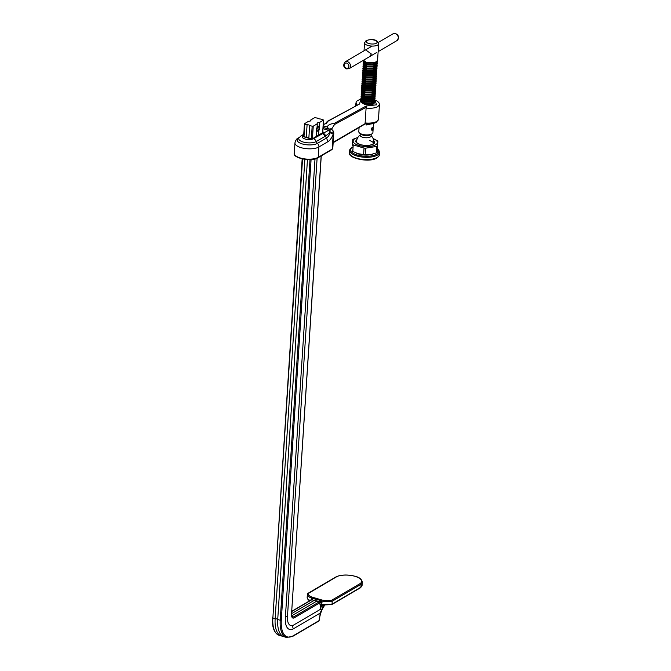<?xml version="1.0" encoding="UTF-8"?>
<svg xmlns="http://www.w3.org/2000/svg" width="671" height="671" viewBox="0 0 671 671"><rect width="100%" height="100%" fill="white"/><g stroke="black" fill="none" stroke-linecap="round" stroke-linejoin="round"><path stroke-width="1.01" d="M304.852 159.404L275.144 618.754L272.862 618.083A26.303 12.103 106.4 0 0 279.128 635.286L281.409 635.957A26.303 12.103 106.4 0 1 275.144 618.754A2.139 0.83 3.7 0 1 276.754 618.947A2.139 0.83 3.7 0 1 277.719 619.518A26.303 12.103 106.4 0 0 279.035 631.285A26.303 12.103 106.4 0 0 283.984 636.712L286.483 637.45A26.303 12.103 -73.6 0 1 280.218 620.247L277.719 619.518L307.452 159.631M331.399 604.588L360.897 587.192L360.159 587.729L360.897 587.192L361.09 584.307L360.436 583.401A13.873 5.418 3.7 0 0 354.951 576.314A13.873 5.418 3.7 0 0 337.035 576.515L307.486 593.944A10.233 4.001 -176.3 0 0 307.36 594.472L307.528 593.734M316.486 131.088A2.751 1.267 106.4 0 0 316.569 131.231L316.779 131.675A3.061 1.409 -73.6 0 1 316.536 131.264A3.061 1.409 -73.6 0 1 316.385 129.889A3.061 1.409 -73.6 0 1 317.048 127.49L317.282 123.808L313.24 126.182L312.426 138.805M318.448 130.124L318.624 130.031A2.751 1.267 106.4 0 0 319.144 128.035A2.751 1.267 106.4 0 0 318.851 126.517L317.14 126.022M310.673 120.805L310.723 120L314.766 117.626L318.129 118.255A2.139 0.83 3.7 0 0 320.696 119.019L323.573 120.042L319.413 122.558A2.533 0.99 3.7 0 0 317.098 123.397A2.533 0.99 3.7 0 0 317.282 123.808M303.611 136.507L304.433 123.766L308.593 121.25A2.533 0.99 3.7 0 0 310.547 120.889A2.533 0.99 3.7 0 0 310.916 120.419A2.533 0.99 3.7 0 0 310.723 120M315.009 158.952L285.343 617.832A17.748 8.169 106.4 0 0 286.987 627.318A17.748 8.169 106.4 0 0 293.529 628.719L320.101 613.143L321.82 609.36L320.277 609.419L320.679 606.852L319.631 601.887L311.512 599.723L312.233 598.037L316.955 599.379L316.922 601.031L291.717 615.81M320.101 613.143L319.891 616.313L321.325 610.711M316.469 136.431L316.779 131.675M318.599 135.181L318.91 130.426L316.712 131.499M320.277 609.419L293.772 624.961A13.655 6.282 106.4 0 1 293.277 625.221A13.655 6.282 106.4 0 1 287.465 616.59L317.106 158.239M291.659 613.579L314.296 600.31M320.453 609.31L320.679 606.852A1.568 1.384 -86.9 0 1 321.099 606.081L324.512 604.915L324.479 604.428A10.233 4.001 3.7 0 0 332.036 604.118L332.22 601.233L331.684 600.26L360.436 583.401M281.409 635.957A26.303 12.103 106.4 0 0 282.743 636.183M311.352 138.788L312.166 126.223L309.658 125.485A2.139 0.83 3.7 0 0 307.092 124.731L304.81 124.06L303.997 136.624M308.853 138.05L309.658 125.485M306.278 137.295L307.092 124.731M317.148 125.98L319.178 126.24L319.413 122.558M319.178 126.24A3.061 1.409 -73.6 0 1 318.91 130.426M311.084 159.581L281.292 620.205A25.515 11.742 106.4 0 0 293.068 635.856L319.111 620.583L319.891 616.313M312.166 126.223L313.24 126.182M316.955 599.379L321.627 600.998L321.87 604.646L324.479 604.428M309.675 600.47A0.788 0.579 -59 0 1 309.079 599.899L310.027 600.587M310.958 600.042L311.512 598.02L312.661 597.282L321.35 599.84A9.453 3.691 3.7 0 0 331.684 600.26M321.82 609.36L323.187 606.458A35.94 16.54 -73.6 0 1 324.152 604.948L323.254 605.477L323.187 606.458A3.925 1.761 -148.5 0 1 323.196 607.532L324.89 604.957M319.111 620.583L318.582 621.002M321.275 605.963L320.973 606.483M309.767 600.738L309.314 600.428C308.291 600.184 307.578 599.161 307.167 597.358A10.233 4.001 3.7 0 0 309.079 599.899M319.908 604.781A1.568 0.612 3.7 0 1 321.87 604.646L321.099 606.081M307.167 597.358L307.36 594.472A10.233 4.001 -176.3 0 0 311.512 598.02A1.568 1.006 -130.7 0 1 311.604 599.656L311.604 599.656A1.568 1.006 -130.7 0 1 311.587 599.673L291.81 611.273M315.999 599.094L314.363 600.277M321.35 599.84L319.631 601.887M360.897 587.192A14.661 5.729 3.7 0 0 362.122 585.104L362.306 582.218A14.661 5.729 -176.3 0 1 361.09 584.307L332.22 601.233A10.233 4.001 -176.3 0 1 321.627 600.998L319.866 602.181M369.268 101.069L368.513 100.96M366.106 100.86L365.418 100.902M333.177 142.369L365.192 123.598L365.125 122.944A11.776 4.596 3.7 0 0 376.758 121.426A11.776 4.596 3.7 0 0 378.486 119.228L376.213 122.382C370.644 124.764 369.209 123.95 365.192 123.917L333.16 142.705M374.904 99.895L377.513 101.271L379.065 102.998L379.425 104.659L377.714 106.731C374.921 108.098 371.046 108.534 366.089 108.048L366.249 105.976L376.582 104.835L374.963 100.113M360.906 99.073L359.555 104.005L327.716 121.342L326.525 123.363L323.279 124.605M357.207 105.087L355.94 102.906L355.747 105.884M331.944 149.599A0.788 0.629 -120.4 0 0 332.212 149.121A3.925 1.535 3.7 0 0 332.791 148.392L331.944 149.599L317.97 157.794A0.788 0.629 -120.4 0 0 318.239 157.316L318.91 146.974A12.95 5.058 -176.3 0 1 304.215 148.383A12.95 5.058 -176.3 0 1 294.946 142.889L294.275 153.231A12.95 5.058 3.7 0 0 303.544 158.725A12.95 5.058 3.7 0 0 318.239 157.316L332.212 149.121L333.185 134.15A3.925 0.47 -160 0 0 330.157 132.783A7.968 3.665 106.4 0 1 326.5 138.041L327.976 141.656L318.91 146.974A3.925 3.129 -120.4 0 0 317.433 143.359L326.5 138.041L325.301 136.205L316.242 141.522A9.469 3.699 -176.3 0 1 304.5 142.361A9.469 3.699 -176.3 0 1 299.006 137.731A3.925 3.129 -120.4 0 1 298.712 137.849A10.988 4.294 3.7 0 0 302.353 143.955A10.988 4.294 3.7 0 0 317.433 143.359A3.925 3.129 59.6 0 1 316.242 141.522A3.925 3.129 59.6 0 0 313.399 138.712L328.622 130.308A3.925 0.621 64.7 0 1 329.922 132.657L325.301 136.205L322.466 133.395M327.976 141.656A11.373 5.234 -73.6 0 0 333.185 134.15A3.925 1.535 3.7 0 0 333.755 133.42A3.925 3.925 0 0 0 333.546 131.885L329.922 132.657A3.925 0.554 90.2 0 0 329.595 129.335L329.998 129.344A11.776 4.596 -176.3 0 1 327.381 127.037C327.666 125.175 330.006 123.934 334.401 123.313L366.249 105.976M366.089 108.048L365.125 122.944M366.265 107.217L334.552 124.487L332.019 128.48L331.944 129.679M325.51 123.615L327.339 121.35L359.555 104.005M323.204 125.804L327.381 127.037M374.359 102.378L370.451 104.785L364.487 104.19C370.509 104.902 373.546 104.676 373.596 103.519L373.596 103.468M322.801 132.002L323.581 132.229A13.948 6.416 -73.6 0 1 322.508 133.001L322.952 133.126A3.925 3.019 63 0 1 325.678 135.987M333.546 131.885L330.132 132.64L329.998 129.344A3.925 2.692 -62.8 0 1 331.558 129.453L330.602 128.815L330.878 129.939M312.007 139.207L303.317 136.649L302.797 136.314L303.653 135.81M323.581 132.229L323.053 132.598L323.581 132.229M334.552 124.487L334.401 123.313M317.869 130.753A1.963 0.906 106.4 0 0 317.953 130.694A1.963 0.906 106.4 0 0 318.901 127.473A1.963 0.906 106.4 0 0 318.088 127.154A1.963 0.906 106.4 0 0 316.955 129.562A1.963 0.906 106.4 0 0 317.869 130.753M316.964 127.649A2.357 1.082 -73.6 0 1 317.777 126.693A2.357 1.082 -73.6 0 1 318.306 126.601A2.357 1.082 -73.6 0 1 318.75 127.079A2.357 1.082 -73.6 0 1 318.817 127.305M317.71 130.87A2.357 1.082 -73.6 0 1 317.618 130.946A2.357 1.082 -73.6 0 1 317.509 131.013A2.357 1.082 -73.6 0 1 316.98 131.113A2.357 1.082 -73.6 0 1 316.427 129.503M373.638 143.46A8.538 3.33 3.7 0 0 369.578 140.6M355.949 152.929A11.105 4.336 3.7 0 0 372.984 154.028M373.151 138.595A12.145 4.747 -176.3 0 1 375.575 144.81A12.145 4.747 -176.3 0 1 358.901 145.473A12.145 4.747 -176.3 0 1 354.875 138.712A12.145 4.747 -176.3 0 1 357.769 137.605L352.795 139.358L352.367 145.892M376.725 146.412L377.547 145.926L377.119 152.451L376.305 152.938L376.725 146.412L365.594 148.174L365.175 154.699L371.071 154.447L376.305 152.938M377.312 146.312L377.119 152.451M373.143 138.57L377.865 140.985L377.547 145.926M352.803 151.42L357.794 153.592L363.607 154.598L364.034 148.073L353.223 144.886L352.803 151.42L352.049 150.832M370.954 154.473A12.145 4.747 -176.3 0 1 370.845 154.489A12.145 4.747 -176.3 0 1 358.012 153.659A12.145 4.747 -176.3 0 1 357.903 153.625M352.476 144.307L353.223 144.886M364.034 148.073L365.594 148.174M365.175 154.699L363.607 154.598M369.629 56.624L371.365 54.007L365.661 49.855M372.615 127.196L371.231 129.142L372.111 130.149M376.515 61.673L375.609 62.982L373.319 63.888L367.205 63.854L364.294 61.606M376.49 61.841L375.03 63.661M377.379 60.818L376.448 62.982L373.797 63.997L366.718 63.904L363.321 61.657L363.271 62.495L366.668 64.752L373.739 64.844L376.397 63.829L375.475 65.146L373.177 66.052L367.071 66.018L364.16 63.77M376.347 64.005L374.896 65.825M376.23 66.001L375.332 67.31L373.034 68.216L366.928 68.182L364.017 65.934M376.213 66.169L374.754 67.989M376.095 68.165L375.19 69.474L372.9 70.38L366.785 70.346L363.875 68.098M376.07 68.333L374.611 70.153M363.976 66.647L364.881 67.427M376.959 67.301L376.028 69.474L373.378 70.489L366.299 70.396L362.902 68.14L362.852 68.987L366.249 71.243L373.319 71.336L375.978 70.312L375.055 71.629L372.757 72.543L366.651 72.51L363.741 70.262M375.928 70.497L374.477 72.317M375.81 72.493L374.913 73.793L372.615 74.699L366.509 74.674L363.598 72.426M375.794 72.661L374.334 74.481M375.676 74.657L374.77 75.957L372.48 76.863L366.366 76.838L363.456 74.59M375.651 74.825L374.192 76.645M375.534 76.821L374.628 78.121L372.338 79.027L366.232 79.002L363.321 76.754M375.508 76.989L374.057 78.809M375.391 78.985L374.493 80.285L372.195 81.191L366.089 81.157L363.179 78.918M375.366 79.153L373.915 80.973M376.255 78.121L375.332 80.285L372.673 81.308L365.603 81.216L362.206 78.96L362.147 79.807L365.544 82.063L372.623 82.156L375.274 81.132L374.351 82.449L372.061 83.355L365.947 83.321L363.036 81.082M375.232 81.317L373.772 83.137M375.114 83.313L374.208 84.613L371.919 85.519L365.812 85.485L362.902 83.246M375.089 83.481L374.192 84.974M374.972 85.477L374.074 86.777L371.776 87.683L365.67 87.649L362.759 85.41M374.837 87.641L373.932 88.941L371.633 89.847L365.527 89.813L362.617 87.574M375.701 86.777L374.77 88.941L372.111 89.964L365.041 89.872L361.644 87.616L361.594 88.463L364.982 90.711L372.061 90.811L374.72 89.788L373.789 91.105L371.499 92.011L365.393 91.977L362.483 89.738M374.552 91.969L373.655 93.269L371.357 94.175L365.25 94.141L362.34 91.893M374.535 92.313L373.076 93.957M374.418 94.133L373.512 95.433L371.214 96.339L365.108 96.305L362.197 94.057M374.393 94.301L372.933 96.121M362.332 92.43L363.204 93.395M375.274 93.269L374.351 95.433L371.692 96.456L364.621 96.364L361.224 94.108L361.174 94.955L364.563 97.203L371.642 97.303L374.301 96.28L373.37 97.597L371.08 98.503L364.974 98.469L362.063 96.221M374.25 96.465L372.799 98.285M374.133 98.461L373.235 99.761L370.937 100.667L364.831 100.633L361.921 98.385M374.116 98.805L372.657 100.449M374.997 97.597L374.074 99.761L371.415 100.784L364.345 100.684L360.948 98.436L360.889 99.283L364.286 101.531L371.365 101.631L374.015 100.608L373.093 101.925L370.795 102.831L364.689 102.797L361.778 100.549M373.973 100.784L372.514 102.604M361.912 98.922L362.785 99.887M374.854 99.761L373.932 101.925L371.273 102.948L364.202 102.848L360.805 100.6L360.755 101.447L364.143 103.695L371.222 103.795L373.881 102.772L372.959 104.08M364.848 63.275L364.286 62.143M364.714 65.439L364.143 64.307M364.428 69.767L363.833 68.811M362.81 84.563L362.885 83.774M363.313 87.079L362.751 85.938M363.17 89.243L362.608 88.102M363.414 91.264L362.466 90.266M362.751 95.727L362.189 94.594M362.776 97.781L362.046 96.758M362.332 102.218L361.77 101.086M370.652 134.686A5.494 2.147 -176.3 0 1 370.551 134.754A5.494 2.147 -176.3 0 1 370.442 134.821A5.494 2.147 -176.3 0 1 365.519 135.576A5.494 2.147 -176.3 0 1 360.847 134.125L359.522 133.009A7.062 2.759 -176.3 0 1 358.8 131.675L359.069 127.515M371.214 134.326L371.105 135.961A5.494 2.147 -176.3 0 1 370.3 136.985A5.494 2.147 -176.3 0 1 364.068 137.58A5.494 2.147 -176.3 0 1 360.142 135.248L360.243 133.621M373.16 128.496L372.9 132.581A7.062 2.759 -176.3 0 1 372.002 133.814A7.062 2.759 -176.3 0 1 371.868 133.898A7.062 2.759 -176.3 0 1 365.527 134.871A7.062 2.759 -176.3 0 1 359.522 133.009M363.414 60.273L366.802 62.588L373.881 62.68L376.54 61.665L377.58 60.164L378.645 43.749A7.062 2.759 -176.3 0 1 377.614 45.066A7.062 2.759 -176.3 0 1 369.595 45.838A7.062 2.759 -176.3 0 1 364.538 42.835L364.026 50.811M376.397 63.829L377.496 61.48M377.404 61.9L377.068 61.22M376.431 62.999L376.49 62.026L376.985 62.537M377.236 62.973L376.314 65.146L373.655 66.161L366.576 66.068L363.187 63.82L363.497 63.175M363.187 63.82L363.128 64.659L366.525 66.915L373.596 67.008L376.255 65.984L377.354 63.644M377.261 64.064L376.926 63.384M376.356 64.173L376.842 64.701M377.094 65.137L376.171 67.31L373.512 68.325L366.441 68.232L363.045 65.984L363.355 65.339M363.045 65.984L362.994 66.823L366.383 69.079L373.462 69.172L376.121 68.148L377.219 65.808M377.119 66.228L376.792 65.548M376.146 67.318L376.213 66.354L376.699 66.865M375.978 70.312L377.077 67.972M376.985 68.392L376.649 67.712M376.07 68.501L376.565 69.029M376.817 69.465L375.894 71.638L373.235 72.653L366.156 72.56L362.768 70.304L363.078 69.667M362.768 70.304L362.709 71.151L366.106 73.407L373.177 73.5L375.835 72.476L376.934 70.136M376.842 70.556L376.506 69.876M375.869 71.646L375.928 70.681L376.423 71.193M376.674 71.629L375.752 73.793L373.093 74.817L366.022 74.724L362.625 72.468L362.936 71.831M362.625 72.468L362.566 73.315L365.963 75.571L373.042 75.664L375.701 74.64L376.8 72.3M376.699 72.72L376.372 72.04M375.726 73.81L375.794 72.845L376.28 73.357M376.54 73.793L375.609 75.957L372.959 76.98L365.88 76.888L362.483 74.632L362.793 73.995M362.483 74.632L362.432 75.479L365.829 77.735L372.9 77.828L375.559 76.804L376.657 74.464M376.565 74.884L376.23 74.204M375.651 74.993L376.146 75.521M376.397 75.957L375.475 78.121L372.816 79.144L365.737 79.052L362.348 76.796L362.659 76.159M362.348 76.796L362.29 77.643L365.687 79.899L372.757 79.992L375.416 78.968L376.515 76.628M376.423 77.048L376.087 76.36M375.45 78.138L375.508 77.173L376.003 77.685M375.274 81.132L376.381 78.792M376.28 79.212L375.953 78.524M375.374 79.321L375.861 79.849M376.121 80.285L375.19 82.449L372.531 83.472L365.46 83.38L362.063 81.124L362.374 80.486M362.063 81.124L362.013 81.971L365.41 84.227L372.48 84.32L375.139 83.296L376.238 80.956M376.146 81.376L375.81 80.688M375.173 82.466L375.232 81.493L375.726 82.013M375.978 82.449L375.055 84.613L372.397 85.636L365.318 85.544L361.929 83.288L362.239 82.65M361.929 83.288L361.87 84.135L365.267 86.391L372.338 86.484L374.997 85.46L376.095 83.12M376.003 83.539L375.668 82.852M375.03 84.63L375.089 83.657L375.584 84.169M375.835 84.613L374.913 86.777L372.254 87.8L365.183 87.708L361.786 85.452L362.097 84.814M361.786 85.452L361.728 86.299L365.125 88.555L372.204 88.647L374.854 87.624L375.961 85.284M374.72 89.788L375.819 87.448M375.559 88.941L374.636 91.105L371.977 92.128L364.898 92.036L361.51 89.78L361.812 89.142M361.51 89.78L361.451 90.627L364.848 92.875L371.919 92.975L374.577 91.952L375.676 89.612M375.416 91.105L374.493 93.269L371.835 94.292L364.764 94.2L361.367 91.944L361.677 91.298M361.367 91.944L361.308 92.791L364.705 95.039L371.784 95.139L374.435 94.116L375.534 91.776M374.301 96.28L375.399 93.94M375.139 95.433L374.217 97.597L371.558 98.62L364.479 98.52L361.082 96.272L361.392 95.626M361.082 96.272L361.032 97.119L364.428 99.367L371.499 99.467L374.158 98.444L375.257 96.104M374.192 97.614L374.25 96.641L374.745 97.152M374.015 100.608L375.114 98.268M373.881 102.772L374.98 100.432M374.888 100.843L374.552 100.164M373.973 100.952L374.468 101.48M374.72 101.925L373.789 104.089M363.321 61.657L363.632 61.011M364.101 61.464L363.405 62.084M363.959 63.628L363.263 64.248M363.816 65.792L363.128 66.412M362.902 68.14L363.212 67.503M362.206 78.96L362.516 78.322M362.701 83.103L362.005 83.716M362.558 85.267L361.87 85.88M361.644 87.616L361.954 86.978M362.415 87.431L361.728 88.044M362.281 89.595L361.585 90.208M362.139 91.759L361.443 92.372M361.224 94.108L361.535 93.462M361.996 93.923L361.308 94.536M361.862 96.087L361.166 96.699M360.948 98.436L361.258 97.79M361.719 98.251L361.023 98.863L361.904 98.671M360.805 100.6L361.115 99.954M361.577 100.415L360.889 101.027M372.531 123.556L366.265 124.965L369.88 124.58M366.332 124.009L366.265 124.965M371.692 123.556L369.427 124.043M371.759 129.117A1.174 0.545 106.4 0 0 372.036 129.889A1.174 0.545 106.4 0 0 372.984 128.396A1.174 0.545 106.4 0 0 372.699 127.624A1.174 0.545 106.4 0 0 371.759 129.117M373.185 128.278A1.568 0.721 106.4 0 0 372.808 127.247A1.568 0.721 106.4 0 0 371.549 129.235A1.568 0.721 106.4 0 0 371.927 130.266A1.568 0.721 106.4 0 0 373.185 128.278M287.465 616.59A2.533 0.99 3.7 0 0 285.393 617.035M312.912 598.188A1.568 0.721 -73.6 0 1 312.074 599.606L291.793 611.491M291.885 616.397L293.604 616.909L319.43 601.77A1.568 0.721 -73.6 0 0 320.268 600.352M293.562 625.078A2.533 2.013 -120.4 0 0 293.529 628.719M291.516 614.217L291.625 614.066C291.659 616.137 291.944 617.152 292.472 617.119A5.1 2.349 106.4 0 0 293.604 616.909A0.788 0.629 -120.4 0 1 294.233 617.823A5.888 2.709 -73.6 0 1 291.516 614.217L321.149 155.932M281.292 620.205L280.218 620.247L310.002 159.639M302.546 159.01L272.862 618.083L302.16 158.926M322.005 602.558A1.568 0.612 3.7 0 0 320.042 602.692L294.233 617.823M322.642 132.791L323.464 120.193M308.283 593.374A9.453 3.691 3.7 0 0 312.661 597.282M323.338 604.907A3.925 3.129 -120.4 0 0 323.254 605.477A23.552 9.201 3.7 0 0 320.453 607.968L320.361 608.052M318.868 621.044L292.791 636.334A0.788 0.629 -120.4 0 0 293.068 635.856M321.258 155.865L291.533 613.906M272.602 617.647L272.485 617.798C271.981 627.419 274.196 633.248 279.128 635.286M311.009 599.32A1.568 0.612 -176.3 0 1 311.545 599.698M364.319 104.223L361.308 102.47M361.216 101.489L361.761 100.876M299.073 137.639L298.712 137.849A3.925 3.129 59.6 0 0 298.201 138.075C296.775 138.52 295.685 140.122 294.946 142.889M323.095 127.423L329.595 129.335A3.925 1.803 -73.6 0 0 328.622 130.308L323.019 128.664M361.895 98.838L361.107 99.014M322.155 133.202L312.158 139.065M303.678 135.416L303.191 135.701A5.989 2.34 3.7 0 0 305.179 139.04A5.989 2.34 3.7 0 0 313.399 138.712M303.191 135.701A3.925 3.129 -120.4 0 0 300.977 135.928L303.753 134.292M332.019 128.48A7.851 3.07 3.7 0 0 331.147 129.226M377.152 157.475A14.913 5.829 3.7 0 0 379.333 154.699C379.492 155.58 378.679 156.67 376.884 157.953C369.268 163.196 347.159 157.953 349.566 152.77A14.913 5.829 3.7 0 0 360.235 159.102A14.913 5.829 3.7 0 0 377.152 157.475M377.362 148.752L378.855 150.27L379.484 152.392A14.913 5.829 -176.3 0 1 377.303 155.169A14.913 5.829 -176.3 0 1 360.386 156.796A14.913 5.829 -176.3 0 1 349.717 150.463L349.566 152.77M352.275 147.368A14.133 5.519 3.7 0 0 357.576 155.102A14.133 5.519 3.7 0 0 376.683 154.246A14.133 5.519 3.7 0 0 377.345 148.996M373.747 140.667A9.419 3.682 -176.3 0 1 373.252 144.122A9.419 3.682 -176.3 0 1 360.562 144.71A9.419 3.682 -176.3 0 1 356.922 139.576M356.578 141.791A8.639 3.372 3.7 0 0 356.561 141.925L356.628 142.286C355.773 142.361 360.419 145.079 361.895 144.953C366.509 145.75 370.149 145.481 372.808 144.164L373.797 143.04A8.639 3.372 3.7 0 0 373.797 142.898M376.364 43.229A5.494 2.147 3.7 0 0 374.544 40.176A5.494 2.147 3.7 0 0 367.003 40.47A5.494 2.147 3.7 0 0 368.824 43.531A5.494 2.147 3.7 0 0 376.364 43.229M396.98 40.587A3.925 3.129 -120.4 0 0 398.213 36.888A3.925 3.129 -120.4 0 0 395.227 33.6A3.925 3.129 -120.4 0 0 393.005 33.818L395.487 33.55C398.809 35.06 399.312 37.408 396.98 40.587L378.134 51.642M347.402 61.64A3.925 3.129 59.6 0 1 350.388 64.928A3.925 3.129 59.6 0 1 349.155 68.635L346.672 68.903C343.342 67.394 342.847 65.045 345.179 61.858A3.925 3.129 59.6 0 1 347.402 61.64M346.387 68.132A2.751 2.189 -120.4 0 0 348.895 66.295A2.751 2.189 -120.4 0 0 346.714 63.082A2.751 2.189 -120.4 0 0 344.215 64.919A2.751 2.189 -120.4 0 0 346.387 68.132M362.306 582.218C361.77 579.241 359.371 577.261 355.127 576.28C348.241 574.51 342.084 574.594 336.666 576.523M362.122 585.104L360.696 587.62M319.706 617.681C320 614.77 321.157 611.382 323.196 607.532M360.621 587.679L331.793 604.579M331.684 604.621L324.512 604.915C322.508 604.982 321.426 605.343 321.25 605.997M292.791 636.334L286.483 637.45M322.759 132.715L323.573 120.042M336.607 576.548L307.779 593.449M325.427 123.749L323.288 124.437M379.425 104.659L378.486 119.228M299.232 137.614L300.977 135.928M298.201 138.075L299.165 137.513M303.032 136.339L312.099 139.006M312.082 138.998L323.196 132.388M332.791 148.392L333.755 133.42M333.504 131.751A3.925 3.925 0 0 0 331.558 129.453M360.914 98.872L356.569 101.229L355.94 102.906M317.97 157.794C311.151 162.416 291.986 157.643 294.275 153.231M317.131 126.249L318.306 126.601M316.452 130.962L316.98 131.113M352.292 147.134L352.166 147.209C350.413 148.425 349.599 149.516 349.717 150.463M379.484 152.392L379.333 154.699M378.645 43.749C377.295 39.631 373.126 38.574 366.114 40.562L364.538 42.835M376.347 64.19L376.288 65.162M376.07 68.517L376.012 69.482M375.651 75.009L375.592 75.974M375.374 79.329L375.307 80.302M374.393 94.477L374.326 95.45M373.973 100.969L373.906 101.942M364.252 62.319L364.21 62.923M364.11 64.483L364.076 65.087M362.709 86.114L362.675 86.727M362.575 88.278L362.533 88.891M362.432 90.442L362.39 91.055M362.29 92.606L362.256 93.219M362.155 94.77L362.114 95.383M362.013 96.934L361.971 97.547M361.87 99.098L361.837 99.702M361.736 101.262L361.694 101.866M373.755 143.225A8.639 8.639 0 0 0 371.122 135.701M370.551 134.754L372.002 133.814M373.487 123.456L373.193 128.069M360.159 134.988A8.639 8.639 0 0 0 356.578 142.118M349.155 68.635L376.506 52.59M345.179 61.858L372.095 46.081M378.352 42.416L393.005 33.818"/></g></svg>
